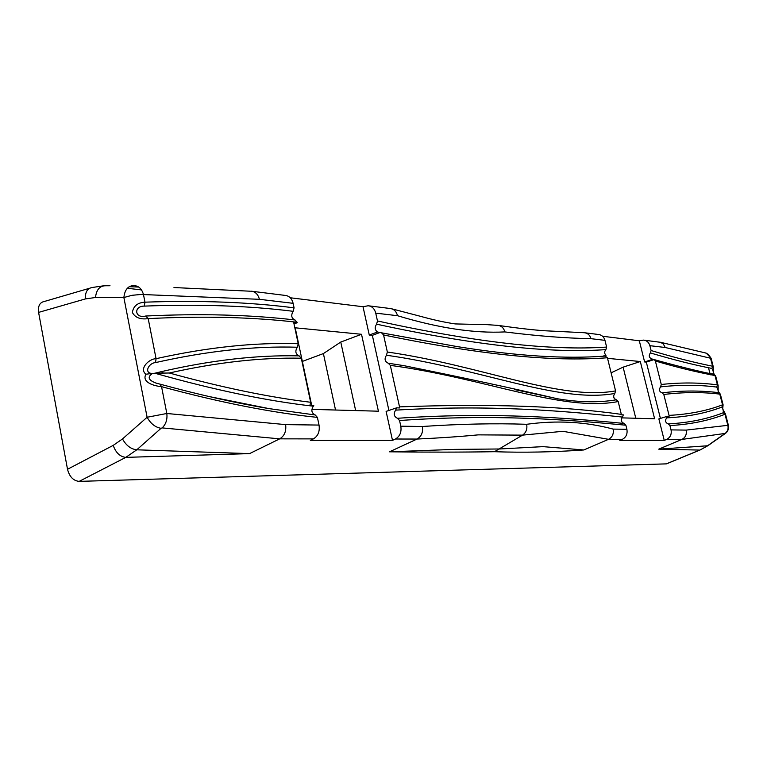 <?xml version="1.0" encoding="UTF-8"?>
<svg xmlns="http://www.w3.org/2000/svg" width="767" height="767" viewBox="0 0 767 767"><rect width="100%" height="100%" fill="white"/><g stroke="black" fill="none" stroke-linecap="round" stroke-linejoin="round"><path stroke-width="1.15" d="M664.251 440.421L658.863 418.887L667.482 416.27L666.705 417.862C664.807 420.604 665.315 422.627 668.22 423.921L669.955 425.58L671.039 429.894C671.787 434.285 670.329 437.458 666.657 439.405L664.251 440.421L619.822 440.421L622.325 439.347C626.14 437.286 627.665 433.93 626.888 429.29L625.882 425.215L624.079 423.461C621.049 422.09 620.532 419.961 622.507 417.066L623.312 414.861L621.423 414.803L618.192 401.544L616.39 399.799C613.379 398.466 612.852 396.347 614.827 393.442L615.565 390.892L607.406 357.748L603.936 355.226L606.007 355.37C604.281 353.539 604.243 351.622 605.892 349.608L606.62 347.077L604.962 340.347C603.907 336.818 601.721 334.863 598.404 334.479L585.25 332.84M602.574 336.253L639.314 340.778L643.561 340.107C646.754 340.481 648.853 342.331 649.879 345.677L651.097 350.538L650.397 352.935C648.556 355.572 648.987 357.575 651.682 358.937L652.746 359.301L644.616 361.947L646.322 362.12L660.416 418.418M639.314 340.778L644.616 361.947M604.751 355.783L606.007 355.37M644.414 340.212L660.55 342.312L663.321 344.009L665.219 347.499L711.134 358.381M650.397 352.935C672.697 359.57 693.205 364.737 711.939 368.448C713.3 371.228 713.789 373.098 713.406 374.037L708.372 373.28C691.288 369.541 672.515 364.776 652.065 359.004M652.746 359.292L654.213 359.541L655.373 360.998L661.279 384.478L660.569 386.875C658.69 389.607 659.189 391.601 662.074 392.848L663.8 394.478L669.054 415.388L669.102 416.337L667.482 416.27M654.213 359.541L646.322 362.12M611.117 372.81L623.12 367.153L640.32 361.535L607.55 358.333M621.826 417.871L654.615 418.772L640.32 361.535M686.12 430.105C686.896 434.41 685.487 437.516 681.882 439.433L725.122 433.432C727.682 431.39 728.592 428.695 727.835 425.33L686.12 430.105L671.039 429.894M666.705 417.862C687.433 416.855 705.861 413.24 721.996 407.018L722.552 404.823C706.896 410.815 689.063 414.333 669.054 415.378M290.271 297.769L363.021 306.733L368.141 305.765C371.995 306.196 374.526 308.65 375.734 313.128L377.469 320.961L376.607 324.182C374.488 327.288 374.775 329.896 377.46 331.986L381.535 332.82L383.558 334.949L387.345 352.015L386.472 355.236C384.181 358.927 384.775 361.593 388.246 363.213L390.317 365.37L399.53 406.874L399.607 407.948L396.616 407.833L395.647 410.134C489.701 404.564 561.722 410.709 622.507 417.066M721.996 407.018C722.993 408.677 723.406 410.585 723.243 412.761C707.184 419.041 688.843 422.761 668.22 423.921M624.079 423.461C563.563 417.564 491.34 411.956 397.45 418.283L399.549 420.517L400.805 426.193C401.687 432.118 399.885 436.394 395.427 439.012L392.493 440.383L310.338 440.373L313.396 438.897C318.056 436.068 319.935 431.457 319.034 425.071L317.394 417.373L315.208 414.966C311.536 413.106 310.913 410.172 313.339 406.174L313.789 405.609L309.849 405.638L310.654 402.263L301.297 358.208L299.14 355.869C295.516 354.124 294.902 351.248 297.308 347.23L298.229 343.741L293.675 322.332L297.241 322.696L295.017 319.983C291.402 318.267 290.789 315.371 293.176 311.306L294.077 307.835L293.119 303.32C291.872 298.507 289.245 295.88 285.238 295.42L252.209 291.307M395.647 410.134C393.327 413.835 393.922 416.548 397.45 418.283M723.243 412.761L724.988 414.266L725.429 413.835M377.46 331.986L369.272 335.045L372.34 335.342L388.927 410.45M363.021 306.733L369.272 335.045M294.02 323.952L297.241 322.696M392.493 440.383L386.108 411.409L396.616 407.833M494.475 451.705C523.362 452.712 553.141 452.127 583.821 449.97L542.902 446.634L499.672 448.983L454.582 449.385L389.492 451.811C427.133 452.262 462.127 452.233 494.475 451.705L522.557 435.129L562.959 431.313L608.519 439.318M319.034 425.071L285.631 424.621C286.436 431.188 284.461 435.934 279.706 438.849L249.572 453.613L136.785 449.807L161.041 428.312C155.317 427.353 150.668 423.662 147.111 417.258L122.499 438.945C126.152 445.522 130.917 449.146 136.785 449.807L125.788 457.372L249.572 453.613M725.122 433.432L707.529 445.78L658.728 449.155L699.686 450.076L666.312 463.872L79.174 481.379L125.788 457.372C119.988 456.72 115.798 452.712 113.209 445.378L67.515 469.279C69.481 476.767 73.364 480.804 79.174 481.379M658.728 449.155L681.882 439.433L666.657 439.405M158.501 383.74L155.902 383.03L159.996 384.133L161.559 386.664C220.388 402.579 272.333 412.809 317.394 417.373M315.208 414.966L268.958 408.61C235.843 403.049 199.545 394.9 160.054 384.152M155.902 383.03L155.854 383.021C148.261 380.096 147.159 376.904 152.518 373.433L154.867 373.232C214.75 390.115 267.578 401.093 313.339 406.174M310.654 402.263C269.217 397.287 222.094 387.536 169.286 373.002L154.867 373.232M312.227 407.9L312.543 409.396L378.409 411.198L361.516 334.287L295.209 327.806L311.738 405.618M361.516 334.287L340.769 342.053L323.396 353.577L302.351 361.42M380.279 332.389L372.34 335.342M251.25 291.192C255.344 291.652 258.067 294.355 259.428 299.312L293.119 303.32M295.017 319.983C250.483 314.729 200.705 313.406 145.682 316.023L148.194 318.612C203.054 315.879 252.707 317.107 297.155 322.274M145.682 316.023C134.599 318.909 133.439 305.966 144.254 306.11C199.065 304.02 248.709 305.745 293.176 311.306M605.623 356.041C565.442 359.177 515.798 356.003 456.691 346.521L381.745 332.868M376.607 324.182C473.67 345.14 550.102 353.616 605.892 349.608M144.254 306.11L144.973 302.169C137.581 302.629 133.381 306.071 132.375 312.495C135.193 317.682 140.466 319.714 148.194 318.612L156.065 358.678C148.846 358.803 138.827 368.889 145.931 374.21C141.425 382.33 154.129 386.022 161.559 386.664L166.822 413.49L147.111 417.258L123.87 297.529L131.982 295.305L141.023 294.461L259.428 299.312M635.785 418.255L623.12 367.153M355.648 410.575L340.769 342.053M323.396 353.577L335.534 410.029M614.118 398.255L613.59 396.088M299.14 355.869C257.06 354.9 211.107 360.164 161.262 371.659L154.848 373.232M616.39 399.799C599.123 402.694 579.785 402.407 558.366 398.917L557.139 398.715C513.554 388.495 462.501 377.489 403.988 365.677M557.139 398.715C513.813 388.543 462.741 377.527 403.931 365.667L388.246 363.213M145.931 374.21L152.221 373.452C143.602 373.261 148.587 363.002 155.548 362.59C206.908 351.018 254.165 345.898 297.308 347.23M386.472 355.236C481.216 368.591 559.057 403.634 614.827 393.442M155.548 362.59L156.065 358.678C207.598 347.24 254.98 342.255 298.229 343.741M666.312 463.872L666.916 463.69M67.515 469.279L38.599 312.399L85.415 298.919L95.491 297.491L123.87 297.529C124.705 290.031 127.801 286.062 133.161 285.621L134.33 285.65C138.827 285.966 141.876 288.948 143.477 294.595L144.973 302.169C199.871 300.242 249.572 302.131 294.077 307.835M89.547 288.267L44.601 301.402C39.826 302.265 37.823 305.928 38.599 312.399M723.147 405.043L722.552 404.823L719.801 394.113L720.357 394.2L718.161 391.352L718.142 385.619M660.569 386.875C680.108 384.708 698.823 384.775 716.723 387.076C718.094 389.828 718.574 391.669 718.18 392.608C700.29 390.422 681.585 390.508 662.074 392.848M728.449 425.599L727.835 425.33L724.988 414.266C708.929 420.604 690.588 424.372 669.955 425.58M655.373 360.998C676.954 367.335 696.829 372.187 715.007 375.533L713.368 372.762L713.233 366.53L712.61 366.233C693.943 362.475 673.436 357.249 651.097 350.538M713.339 367.01L711.076 358.17L706.244 353.146M715.573 375.629L718.027 385.139L717.413 384.861C699.523 382.503 680.808 382.378 661.279 384.478M705.506 352.945L708.334 354.344L710.156 356.943L712.61 366.233L711.939 368.448M486.709 324.662L455.262 323.923M135.05 285.679L134.33 285.65M127.332 288.267L141.502 289.926M161.041 428.312L162.144 427.9C165.94 424.266 167.494 419.463 166.822 413.49L285.631 424.621M162.144 427.9L279.706 438.849L313.396 438.897M389.492 451.811L417.037 439.05C438.916 438.053 459.289 436.663 478.167 434.87L522.557 435.129C526.104 432.617 527.466 429.002 526.661 424.295C495.223 423.202 460.449 423.93 422.358 426.49L400.805 426.193M724.92 433.671L725.505 433.365M720.357 394.2L723.089 404.794L722.706 408.964L725.477 414.036L728.41 425.426C728.918 429.002 727.825 431.735 725.151 433.614L707.874 445.713L700.261 449.903M649.879 345.677L665.219 347.499M716.723 387.076L717.413 384.861L715.007 375.533L713.406 374.037M621.356 414.391C563.294 406.05 489.356 403.538 399.53 406.874M583.821 449.97L608.509 439.328L622.325 439.347M395.427 439.012L417.037 439.05C421.447 436.471 423.221 432.291 422.358 426.49M383.558 334.949C478.119 354.527 552.729 362.129 607.406 357.748M169.286 373.002C216.869 362.331 260.866 357.403 301.297 358.208M390.317 365.37C485.243 378.064 562.69 412.272 618.192 401.544M663.8 394.478C683.282 392.09 701.949 391.966 719.801 394.113L718.18 392.608M615.565 390.892C560.006 400.94 482.27 365.696 387.345 352.015M161.262 371.659L163.275 372.906M399.549 420.517C493.411 413.979 565.346 419.444 625.882 425.215M710.328 374.842L708.545 367.93M626.888 429.29L613.13 429.098C585.729 421.735 556.909 420.134 526.661 424.295M606.62 347.077C550.898 350.922 474.514 342.216 377.469 320.961M584.253 332.725L544.925 330.769C533.41 329.992 518.032 328.228 498.799 325.496M584.349 332.725C587.704 333.108 589.909 335.093 590.983 338.678L604.962 340.347M497.745 325.371L497.773 325.371C501.378 325.764 503.746 327.94 504.887 331.919C536.747 335.956 565.442 338.218 590.983 338.678M369.176 305.889L390.019 308.487C393.826 308.928 396.328 311.335 397.527 315.716C438.503 328.094 474.294 333.492 504.887 331.919M375.734 313.128L397.527 315.716M110.007 285.736L105.175 285.765C99.605 285.976 96.374 289.888 95.491 297.491M92.145 287.5C87.333 288.363 85.089 292.169 85.415 298.919M122.499 438.945L113.209 445.378M608.509 439.328C612.373 437.228 613.907 433.825 613.13 429.098M666.571 463.834L699.926 450.047L708.238 445.464M708.967 373.376L692.62 369.895M159.987 384.133C199.554 394.9 235.872 403.058 268.958 408.61M269.198 408.648L208.94 396.51M418.466 339.628L457.468 346.646M381.535 332.82L456.691 346.521M558.366 398.907L514.532 389.569M155.854 383.021L159.996 384.133M660.282 342.235L705.592 352.964M487.553 324.69L497.773 325.371M455.052 323.895C444.735 322.38 433.077 319.82 420.095 316.215L391.036 308.622M250.301 291.211L173.965 287.539M92.165 287.51L103.766 285.775M129.201 286.705L138.712 287.05M392.397 451.782L390.087 451.811"/></g></svg>
